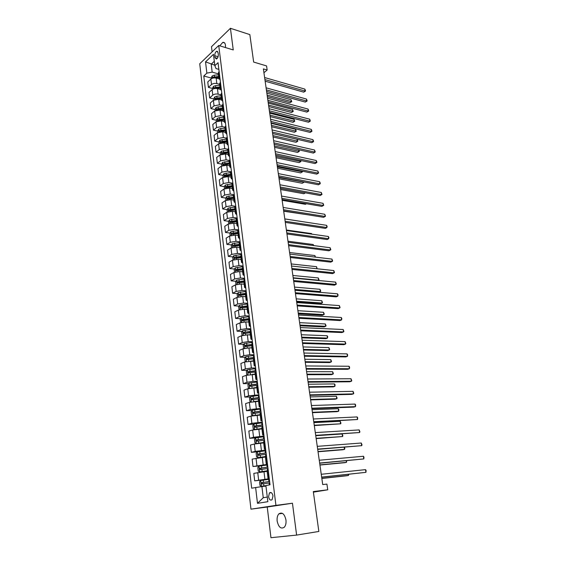 <?xml version="1.0" encoding="UTF-8"?>
<svg xmlns="http://www.w3.org/2000/svg" width="566" height="566" viewBox="0 0 566 566"><rect width="100%" height="100%" fill="white"/><g stroke="black" fill="none" stroke-linecap="round" stroke-linejoin="round"><path stroke-width="0.85" d="M285.964 519.991C284.514 513.886 282.144 511.848 278.854 513.878C277.418 515.534 276.852 517.94 277.163 521.102C278.585 527.25 280.969 529.288 284.316 527.215C285.738 525.545 286.283 523.14 285.964 519.991M225.466 47.558L225.473 45.238C225.112 43.037 224.221 42.089 222.799 42.379L219.785 45.825M272.982 495.929C272.281 492.894 271.107 491.889 269.451 492.922L268.567 496.672C269.26 499.721 270.435 500.726 272.105 499.679L272.982 495.929M296.612 535.089L292.452 503.216L267.237 507.023L270.951 537.7L296.612 535.089L318.849 531.46L313.309 491.564L327.742 489.809L326.915 484.086L322.719 484.574L263.388 68.896L267.152 70.007L266.565 65.925L253.66 62.062L249.847 34.604L230.433 28.3L211.486 46.716L212.109 51.867M267.237 507.023L250.964 509.159L199.734 63.774L218.724 45.506L275.932 505.374L250.964 509.159M214.797 55.751L215.023 57.605L216.403 59.048C217.712 58.234 218.342 56.72 218.299 54.506L218.066 52.645L216.7 51.209C215.391 52.015 214.762 53.529 214.797 55.751L218.073 56.72M214.302 61.277L211.21 64.191L212.158 72.123L206.859 73.134L203.788 76L251.679 488.189L261.916 486.562L263.261 497.726L267.286 497.054M206.859 73.134L205.536 61.878L213.46 54.315L214.839 65.684L216.007 68.564L218.858 69.37M255.62 487.453L257.488 503.344L267.852 501.688L265.886 485.55L270.017 484.779L218.037 62.706L214.839 65.684M218.724 45.506L233.256 49.942L230.433 28.3M292.452 503.216L275.932 505.374M313.387 492.151L327.742 489.809M263.933 72.738L267.152 70.007M214.783 65.21L205.536 61.878M218.37 73.856L212.158 72.123M219.028 78.879L216.162 78.094C214.075 77.676 212.314 78.009 210.863 79.099L207.772 81.936L208.408 87.376L212.568 88.473M219.658 84.327L216.828 83.563C214.74 83.152 212.965 83.485 211.514 84.567L208.408 87.376M220.28 89.386L217.443 88.636C215.349 88.225 213.573 88.565 212.123 89.64L209.003 92.428L209.653 97.918L213.821 98.979M220.952 94.89L218.115 94.154C216.014 93.758 214.238 94.09 212.774 95.152L209.653 97.918M221.582 99.998L218.738 99.269L213.389 100.274L210.248 103.019L210.906 108.559L215.087 109.585M222.261 105.552L219.41 104.844L214.047 105.842L210.906 108.559M222.891 110.71L220.04 110.009L214.663 111.007L211.507 113.702L212.165 119.299L216.368 120.289M223.584 116.32L220.719 115.634L215.335 116.631L212.165 119.299M224.221 121.52L221.356 120.848L215.957 121.839L212.781 124.492L213.439 130.145L217.655 131.093M224.914 127.18L222.042 126.522L216.629 127.513L213.439 130.145M225.558 132.43L222.686 131.786L217.259 132.777L214.061 135.38L214.726 141.083L218.957 141.995M226.287 138.154L223.379 137.51L217.938 138.507L214.726 141.083M226.909 143.446L224.03 142.823L218.575 143.821L215.349 146.375L216.028 152.127L220.273 152.997M227.709 149.233L224.73 148.61L219.261 149.601L216.028 152.127M228.275 154.568L225.381 153.973L219.905 154.964L216.658 157.468L217.337 163.277L221.603 164.105L221.808 165.866M229.188 160.433L226.089 159.81L220.599 160.801L217.337 163.277M229.655 165.796L226.747 165.23L221.242 166.213L217.974 168.668L218.66 174.533L222.976 175.326M230.716 171.739L227.461 171.123L221.943 172.106L218.66 174.533M231.041 177.123L228.126 176.585L222.594 177.575L219.304 179.974L219.997 185.896L224.355 186.653M232.315 183.158L228.855 182.535L223.301 183.518L219.997 185.896M232.414 188.563L229.52 188.061L223.959 189.037L220.648 191.386L221.348 197.364L225.756 198.086M233.977 194.697L230.249 194.067L224.674 195.044L221.348 197.364M233.864 200.116L230.928 199.635L225.339 200.619L221.999 202.911L222.714 208.946L227.171 209.625M235.718 206.342L231.664 205.706L226.06 206.682L222.714 208.946M235.293 211.783L232.35 211.33L226.733 212.307L223.372 214.542L224.086 220.641L228.6 221.285M237.168 218.059L233.093 217.457L227.461 218.434L224.086 220.641M236.737 223.556L233.786 223.138L228.14 224.115L224.752 226.294L225.473 232.449L230.044 233.05M238.626 229.881L234.536 229.329L228.876 230.298L225.473 232.449M238.201 235.449L235.237 235.067L229.563 236.036L226.145 238.152L226.881 244.37L231.501 244.929M240.097 241.824L235.994 241.314L230.305 242.283L226.881 244.37M239.673 247.462L236.694 247.109L230.992 248.071L227.553 250.137L228.296 256.405L232.98 256.922M241.576 253.879L237.465 253.412L231.749 254.382L228.296 256.405M241.158 259.589L238.173 259.263L232.442 260.233L228.982 262.228L229.725 268.567L234.473 269.034M243.076 266.055L238.951 265.638L233.199 266.6L229.725 268.567M242.665 271.836L239.666 271.546L233.907 272.508L230.419 274.446L231.169 280.849L235.98 281.267M244.597 278.359L240.451 277.984L234.671 278.946L231.169 280.849M244.179 284.21L241.173 283.955L235.385 284.91L231.869 286.785L232.626 293.252L237.508 293.613M246.125 290.783L241.965 290.45L236.156 291.412L232.626 293.252M245.715 296.704L242.694 296.485L236.878 297.44L233.334 299.244L234.105 305.774L239.05 306.086M247.667 303.326L243.493 303.051L237.656 303.999L234.105 305.774M247.264 309.326L244.236 309.142L238.385 310.09L234.812 311.831L235.59 318.425L240.607 318.686M249.231 315.998L245.043 315.771L239.17 316.719L235.59 318.425M248.828 322.075L245.785 321.927L239.906 322.875L236.312 324.544L237.09 331.209L242.191 331.407M250.809 328.804L246.599 328.627L240.706 329.568L237.09 331.209M250.405 334.952L247.356 334.839L241.441 335.787L237.819 337.386L238.611 344.114L243.79 344.255M252.401 341.737L248.177 341.609L242.248 342.55L238.611 344.114M252.004 347.963L248.941 347.892L242.998 348.826L239.347 350.361L240.147 357.16L245.411 357.238M254.007 354.797L249.776 354.726L243.812 355.667L240.147 357.16M253.618 361.108L244.569 362.007L240.89 363.464L241.696 370.334L247.052 370.348M255.634 367.999L251.382 367.978L245.389 368.912L241.696 370.334M255.245 374.388L246.153 375.322L242.446 376.708L243.26 383.649L248.707 383.592M257.275 381.335L253.009 381.371L246.988 382.305L243.26 383.649M256.893 387.802L247.759 388.778L244.017 390.087L244.845 397.099L250.391 396.971M258.938 394.813L248.594 395.825L244.845 397.099M258.556 401.365L249.373 402.369L245.609 403.608L246.443 410.69L252.096 410.484M260.615 408.426L250.222 409.501L246.443 410.69M260.24 415.062L251.014 416.109L247.215 417.262L248.057 424.422L253.823 424.139M262.306 422.186L251.87 423.311L248.057 424.422M261.938 428.908L252.669 429.997L248.842 431.066L249.691 438.303L255.577 437.928L254.459 439.358L254.863 442.711L256.271 443.503L263.593 442.449M264.018 436.096L253.533 437.27L249.691 438.303M263.65 442.902L254.339 444.027L250.483 445.017L251.339 452.326L257.898 451.824M265.751 450.147L255.216 451.378L251.339 452.326M265.39 457.045L252.139 459.111L253.009 466.504L261.817 465.705M267.499 464.353L253.009 466.504M267.138 471.337L253.816 473.36L254.693 480.831L269.338 479.303L268.659 479.395L268.928 481.588L261.379 482.685L261.74 483.994L269.784 482.89M269.267 478.709L254.693 480.831M265.956 486.116L261.916 486.562M219.12 71.528L218.278 73.106L218.957 78.624L220.153 79.877M203.788 76L211.323 78.058M250.604 331.74L243.451 332.398L243.677 333.607L250.137 332.737M247.915 319.061L248.502 319.09M245.396 306.489L246.925 306.588M243.019 294.03L245.411 294.207M240.762 281.677L243.904 281.953M238.611 269.437L242.418 269.812M236.546 257.311L240.104 257.7M234.572 245.297L237.826 245.686M232.796 233.411L235.647 233.786M231.197 221.653L233.553 221.985M229.69 210.014L231.536 210.297M228.225 198.489L229.584 198.716M226.796 187.077L227.702 187.233M225.395 175.771L225.933 175.877M219.806 77.061L218.957 78.624M220.436 82.19L219.587 83.74L220.266 89.301L221.462 90.532M221.122 87.765L220.266 89.301M221.759 92.944L220.903 94.465L221.589 100.083L222.785 101.286M222.452 98.576L221.589 100.083M223.096 103.804L222.226 105.29L222.926 110.964L224.122 112.132M223.796 109.486L222.926 110.964M224.447 114.764L223.57 116.228L224.27 121.952L225.473 123.091M225.155 120.501L224.27 121.952M225.813 125.829L224.921 127.258L225.636 133.038L226.832 134.149M226.52 131.623L225.636 133.038M227.185 137L226.294 138.401L227.008 144.238L228.211 145.313M227.907 142.851L227.008 144.238M228.572 148.278L227.674 149.65L228.395 155.537L229.598 156.584M229.301 154.185L228.395 155.537M229.98 159.662L229.067 161.006L229.796 166.956L230.999 167.96M230.709 165.626L229.796 166.956M231.395 171.165L230.468 172.467L231.211 178.474L232.414 179.45M232.138 177.186L231.211 178.474M232.824 182.776L231.89 184.049L232.633 190.112L233.843 191.053M233.574 188.853L232.633 190.112M234.267 194.499L233.326 195.737L234.076 201.864L235.286 202.77M235.024 200.64L234.076 201.864M235.725 206.335L234.777 207.545L235.534 213.729L236.744 214.599M236.489 212.54L235.534 213.729M237.196 218.292L236.234 219.466L237.005 225.714L238.215 226.549M237.968 224.56L237.005 225.714M238.682 230.369L237.713 231.508L238.491 237.812L239.701 238.611M239.46 236.701L238.491 237.812M240.189 242.566L239.206 243.67L239.991 250.038L241.201 250.795M240.975 248.962L239.991 250.038M241.703 254.891L240.713 255.952L241.505 262.383L242.715 263.105M242.496 261.343L241.505 262.383M243.239 267.336L242.234 268.355L243.033 274.857L244.243 275.536M244.038 273.852L243.033 274.857M244.781 279.908L243.776 280.885L244.583 287.457L245.793 288.094M245.594 286.495L244.583 287.457M246.351 292.608L245.326 293.549L246.139 300.178L247.356 300.779M247.165 299.258L246.139 300.178M247.929 305.435L246.896 306.333L247.717 313.04L248.934 313.592M248.757 312.156L247.717 313.04M249.528 318.396L248.481 319.259L249.309 326.03L250.526 326.54M250.363 325.188L249.309 326.03M251.134 331.492L250.08 332.313L250.922 339.154L252.139 339.621M251.983 338.355L250.922 339.154M252.769 344.729L251.7 345.501L252.549 352.392L253.766 352.837M253.625 351.663L252.549 352.413M254.417 358.101L253.335 358.83L254.191 365.792M255.28 365.105L254.191 365.813L255.407 366.188M256.08 371.614L254.99 372.294L255.853 379.333M256.95 378.696L255.853 379.354L257.07 379.68M257.763 385.269L256.66 385.906L257.53 393.016M258.641 392.429L257.537 393.037L258.754 393.32M259.461 399.072L258.344 399.66L259.228 406.869L260.452 407.096M260.353 406.303L259.228 406.869M261.181 413.017L260.049 413.555L260.947 420.842L262.164 421.026M262.079 420.333L260.947 420.842M262.914 427.118L261.775 427.606L262.681 434.964L263.897 435.105M263.827 434.511L262.681 434.971M264.669 441.374L263.515 441.805L264.428 449.241M265.588 448.845L264.428 449.255L265.652 449.333M266.445 455.779L265.277 456.161L266.204 463.681L267.421 463.71M267.371 463.335L266.204 463.688M268.234 470.339L267.06 470.671L267.994 478.277L269.211 478.249M269.175 477.98L267.994 478.284M257.488 503.344L263.261 497.726M265.143 81.193L303.723 92.152L305.124 91.069L264.909 79.587M304.805 89.095L305.385 90.27L305.513 91.062L305.124 91.069L304.805 89.095L264.619 77.535M305.513 91.062L303.723 92.152M211.401 78.702L211.281 77.705L212.208 75.936L214.281 75.179L218.497 74.853M267.336 96.581L289.997 102.694L291.341 101.661L291.044 99.715L266.841 93.107M213.509 77.981L218.809 77.436M218.688 76.438L212.88 77.195L212.625 78.179M212.88 77.195L218.766 77.103M267.124 95.095L291.745 101.632L289.997 102.694M291.044 99.715L291.745 101.632M266.607 91.466L305.3 102.085L306.715 101.024L266.381 89.895M306.39 99.029L306.97 100.196L307.097 100.996L306.715 101.024L306.39 99.029L266.084 87.822M307.097 100.996L305.3 102.085M268.086 101.838L306.892 112.11L308.314 111.063L267.867 100.295M307.989 109.047L308.569 110.207L308.314 111.063L307.989 109.047L267.569 98.208M308.696 111.014L306.892 112.11M269.579 112.301L308.498 122.221L309.927 121.188L269.366 110.794M309.602 119.157L310.182 120.31L309.927 121.188L309.602 119.157L269.062 108.686M310.31 121.124L308.498 122.221M212.66 89.244L212.533 88.162L213.46 86.4L215.547 85.65L219.778 85.317M268.758 106.557L291.483 112.471L292.841 111.452L292.537 109.486L268.263 103.09M214.479 88.586L220.096 87.921M219.976 86.916L214.139 87.673L213.948 88.713M214.139 87.673L220.054 87.56M268.553 105.092L293.238 111.403L291.483 112.471M292.537 109.486L293.238 111.403M213.934 99.885L213.792 98.71L214.726 96.956L216.82 96.213L221.073 95.873M270.194 116.61L292.983 122.327L294.348 121.322L294.044 119.341L269.706 113.158M215.533 99.269L221.398 98.505M221.271 97.486L215.413 98.251L215.349 99.326M215.413 98.251L221.348 98.123M269.989 115.181L294.752 121.258L292.983 122.327M294.044 119.341L294.752 121.258M215.214 110.625L215.066 109.365L216.007 107.611L218.108 106.875L222.381 106.528M271.645 126.756L294.497 132.267L295.869 131.284L295.565 129.281L271.149 123.317M222.58 108.156L216.693 108.927L216.7 110.002L222.707 109.188M216.693 108.927L222.657 108.778M271.447 125.355L296.266 131.199L294.497 132.267M295.565 129.281L296.266 131.199M271.086 122.857L310.118 132.416L311.562 131.404L270.881 121.386M311.229 129.352L311.809 130.498L311.562 131.404L311.229 129.352L270.576 119.256M311.937 131.319L310.118 132.416M216.509 121.471L216.346 120.112L217.294 118.365L219.41 117.643L223.697 117.282M273.102 136.986L296.025 142.292L297.405 141.323L297.1 139.307L272.614 133.562M223.903 118.931L217.988 119.702L218.002 120.784L224.03 119.971M217.988 119.702L223.973 119.539M272.911 135.621L297.801 141.224L296.025 142.292M297.1 139.307L297.801 141.224M272.607 133.512L311.753 142.703L313.203 141.712L272.402 132.076M312.871 139.639L313.451 140.778L313.203 141.712L312.871 139.639L272.097 129.925M313.578 141.606L311.753 142.703M274.142 144.266L313.401 153.082L314.859 152.105L273.944 142.858M314.526 150.018L315.241 151.978L314.859 152.105L314.526 150.018L273.633 140.693M315.241 151.978L313.401 153.082M275.692 155.119L315.064 163.553L316.536 162.598L275.5 153.747M316.196 160.489L316.776 161.607L316.536 162.598L316.196 160.489L275.182 151.561M316.91 162.449L315.064 163.553M277.255 166.071L316.741 174.116L318.219 173.182L277.064 164.741M317.887 171.052L318.594 173.012L318.219 173.182L317.887 171.052L276.753 162.534M318.594 173.012L316.741 174.116M278.833 177.123L318.432 184.778L319.924 183.858L278.649 175.828M319.585 181.714L320.165 182.811L319.924 183.858L319.585 181.714L278.33 173.606M320.299 183.667L318.432 184.778M217.811 132.416L217.641 130.958L218.596 129.218L220.726 128.503L225.035 128.142M274.581 147.309L297.56 152.41L298.954 151.455L298.699 149.778M225.233 129.798L219.297 130.576L219.318 131.666L225.367 130.845M219.297 130.576L225.31 130.392M274.39 145.978L299.35 151.334L297.56 152.41M298.848 149.813L299.35 151.334M219.134 143.46L218.95 141.91L219.912 140.177L226.379 139.095M276.067 157.723L299.117 162.605L300.518 161.671L300.32 160.397M226.584 140.771L220.613 141.557L220.648 142.646L226.711 141.833M220.613 141.557L226.655 141.351M275.883 156.421L300.914 161.529L299.117 162.605M300.652 160.468L300.914 161.529M220.464 154.61L220.266 152.962L221.235 151.242L227.73 150.16M277.566 168.229L300.68 172.892L302.088 171.979L301.954 171.102M227.942 151.851L221.943 152.636L221.992 153.74L228.07 152.919M221.943 152.636L228.013 152.417M277.382 166.963L302.485 171.816L300.68 172.892M302.385 171.194L302.485 171.816M221.596 164.119L222.572 162.407L229.103 161.324M279.08 178.835L302.258 183.271L303.68 182.372L303.609 181.912M229.315 163.029L223.287 163.822L223.344 164.932L229.442 164.112M223.287 163.822L229.379 163.581M278.904 177.597L304.069 182.195L302.258 183.271M223.167 177.236L222.947 175.382L223.924 173.677L230.489 172.595M280.602 189.525L303.85 193.742L305.272 192.815M230.695 174.321L224.645 175.12L224.709 176.231L230.829 175.41M224.645 175.12L230.765 174.859M280.432 188.329L305.35 192.829M305.392 192.836L303.85 193.742M280.425 188.28L320.144 195.532L321.644 194.633L280.248 187.028M321.297 192.468L322.019 194.421L321.644 194.633L321.297 192.468L279.929 184.778M322.019 194.421L320.144 195.532M224.532 188.704L224.299 186.752L225.289 185.054L231.883 183.978M282.144 200.322L305.463 204.305L306.418 203.732L305.463 204.305M232.095 185.712L226.011 186.518L226.096 187.636L232.23 186.815M226.011 186.518L232.159 186.235M282.038 199.543L321.863 206.378L323.377 205.5L281.861 198.326M323.03 203.321L323.752 205.274L323.377 205.5L323.03 203.321L281.535 196.062M225.919 200.293L225.671 198.227L226.669 196.544L233.341 195.461M283.7 211.21L307.458 214.74M233.51 197.223L227.398 198.029L227.49 199.154L233.645 198.333M227.398 198.029L233.567 197.725M283.658 210.913L323.603 217.33L325.132 216.474L283.488 209.738M324.778 214.273L325.5 216.219L325.132 216.474L324.778 214.273L283.163 207.446M227.313 211.995L227.058 209.816L228.056 208.147L234.897 207.05M234.932 208.84L228.791 209.653L228.897 210.785L235.074 209.958M228.791 209.653L234.996 209.328M309.85 222.771L284.797 218.893M285.299 222.396L325.358 228.381L326.893 227.546L285.137 221.256M326.54 225.318L327.12 226.379L326.893 227.546L326.54 225.318L284.804 218.943M228.728 223.803L228.452 221.525L229.463 219.856L236.581 218.738M236.376 220.57L230.199 221.391L230.312 222.53L236.51 221.702M230.199 221.391L236.432 221.037M311.583 234.105L311.505 233.574L286.382 230.001M311.505 233.574L311.831 234.14M286.948 233.977L327.134 239.531L328.676 238.718L286.792 232.881M328.322 236.475L328.903 237.522L328.676 238.718L328.322 236.475L286.46 230.546M237.833 235.399L238.187 235.364M230.15 235.732L229.867 233.341L230.878 231.685L238.435 230.525L239.206 236.857M237.826 232.414L231.621 233.242L231.749 234.388L237.968 233.553M231.621 233.242L237.883 232.867M313.331 245.545L313.175 244.512L287.981 241.215M313.175 244.512L313.776 245.602M288.618 245.679L328.917 250.788L330.473 249.988L288.469 244.625M330.112 247.724L330.841 249.67L330.473 249.988L330.112 247.724L288.129 242.269M239.199 247.406L239.659 247.356M231.586 247.781L231.289 245.269L232.308 243.621L240.168 242.446M239.291 244.37L233.058 245.205L233.199 246.359L239.432 245.524M234.282 245.354L239.347 244.809M315.099 257.091L314.866 255.556L289.594 252.528M314.866 255.556L315.538 257.148M290.308 257.488L330.721 262.143L332.292 261.372L290.16 256.476M331.931 259.087L332.652 261.025L332.292 261.372L331.931 259.087L289.82 254.099M292.006 269.416L332.546 273.604L334.124 272.854L291.872 268.447M333.756 270.548L334.485 272.487L334.124 272.854L333.756 270.548L291.525 266.041M293.726 281.458L334.379 285.179L335.971 284.45L293.598 280.531M335.603 282.123L336.331 284.054L335.971 284.45L335.603 282.123L293.252 278.104M295.459 293.613L336.239 296.853L337.838 296.152L295.339 292.735M337.463 293.804L338.043 294.794L337.838 296.152L337.463 293.804L294.985 290.287M297.214 305.895L338.107 308.64L339.727 307.961L297.093 305.06M339.345 305.59L340.081 307.522L339.727 307.961L339.345 305.59L296.74 302.584M298.982 318.29L339.996 320.54L341.631 319.889L298.876 317.512M341.248 317.491L341.829 318.467L341.631 319.889L341.248 317.491L298.515 315.007M300.772 330.813L341.906 332.553L343.548 331.924L300.666 330.077M343.159 329.511L343.895 331.428L343.548 331.924L343.159 329.511L300.305 327.558M302.577 343.463L343.831 344.68L345.486 344.078L302.477 342.777M345.097 341.638L345.833 343.555L345.486 344.078L345.097 341.638L302.117 340.23M304.402 356.233L345.776 356.927L347.446 356.347L304.31 355.604M347.05 353.884L347.63 354.818L347.446 356.347L347.05 353.884L303.942 353.028M306.241 369.138L347.743 369.287L349.42 368.735L306.156 368.558M349.024 366.252L349.604 367.171L349.42 368.735L349.024 366.252L305.789 365.954M308.102 382.17L349.724 381.774L351.415 381.251L308.024 381.64M351.012 378.739L351.755 380.642L351.415 381.251L351.012 378.739L307.649 379.015M309.984 395.337L351.727 394.375L353.432 393.879L309.913 394.863M353.028 391.339L353.771 393.243L353.432 393.879L353.028 391.339L309.538 392.203M311.88 408.638L353.75 407.103L355.469 406.636L311.824 408.213M355.059 404.074L355.639 404.952L355.469 406.636L355.059 404.074L311.442 405.532M313.797 422.073L357.521 419.512L313.748 421.705M357.111 416.93L357.691 417.793L357.521 419.512L357.111 416.93L313.359 418.996M315.736 435.65L359.594 432.523L315.694 435.339M359.177 429.912L359.926 431.801L359.594 432.523L359.177 429.912L315.304 432.601M317.696 449.369L361.695 445.661L317.66 449.114M361.271 443.022L362.021 444.904L361.695 445.661L361.271 443.022L317.264 446.348M319.677 463.229L363.811 458.927L319.649 463.038M363.386 456.267L363.959 457.08L363.811 458.927L363.386 456.267L319.245 460.243M321.672 477.23L365.947 472.334L321.651 477.103M365.516 469.638L366.096 470.445L365.947 472.334L365.516 469.638L321.247 474.28M240.564 259.525L241.144 259.461M233.043 259.943L232.725 257.318L233.758 255.683L241.654 254.502M240.776 256.448L234.501 257.289L234.649 258.457L240.918 257.615M235.732 257.424L240.826 256.872M316.882 268.751L316.564 266.699L291.228 263.94M316.564 266.699L317.094 268.772M241.937 271.765L242.644 271.694M234.508 272.232L234.183 269.487L235.215 267.86L243.154 266.678M242.269 268.652L235.958 269.501L236.121 270.668L242.418 269.826M236.744 270.491L237.175 269.621L242.319 269.055M235.958 269.501L237.204 269.614L235.98 269.494M293.202 277.786L318.63 280.205L318.283 277.941L292.87 275.465M318.085 280.46L319.012 279.83L318.283 277.941M243.302 284.132L244.158 284.04M235.987 284.641L235.647 281.776L236.694 280.163L244.668 278.974M243.783 280.969L237.423 281.833L237.6 283.007L243.932 282.158M238.229 282.83L238.64 281.932L243.833 281.352M294.865 289.438L320.37 291.568L320.016 289.29L294.532 287.096M318.849 292.261L320.745 291.172L320.016 289.29M244.668 296.626L245.694 296.513M237.487 297.178L237.126 294.186L238.18 292.587L246.203 291.398M296.662 302.011L320.589 303.709L322.118 303.036L321.771 300.737L296.209 298.841M245.333 293.407L238.909 294.285L239.1 295.466L245.46 294.61M239.736 295.289L240.189 294.355L245.354 293.775M296.549 301.204L322.118 303.036L322.5 302.619L321.771 300.737M246.026 309.248L247.236 309.114M239.121 309.793L238.626 306.722L239.687 305.131L247.745 303.942M298.353 313.84L322.344 315.262L323.886 314.618L323.533 312.291L297.9 310.692M247.066 305.958L240.409 306.864L240.614 308.053L247.002 307.189M241.257 307.883L241.625 306.935L246.896 306.326M298.24 313.076L323.886 314.618L324.268 314.172L323.533 312.291M247.37 322.004L248.799 321.842M240.783 322.542L240.14 319.387L241.201 317.809L249.309 316.613M300.058 325.79L324.12 326.929L325.676 326.299L325.316 323.957L299.605 322.655M249.104 318.594L241.923 319.564L242.135 320.766L248.559 319.896M242.8 320.597L243.139 319.627L248.566 318.991M299.952 325.061L325.676 326.299L326.051 325.832L325.316 323.957M248.693 334.888L250.377 334.697M242.467 335.433L242.036 335.263L241.661 332.178L242.736 330.608L250.88 329.419M301.777 337.845L325.91 338.694L327.481 338.093L327.113 335.723L301.331 334.739M251.12 331.372L243.529 332.369M244.356 333.438L244.781 332.419M301.678 337.166L327.481 338.093L327.707 336.65L327.113 335.723M249.988 347.913L251.969 347.687M244.165 348.451L243.578 348.217L243.203 345.097L244.286 343.541L252.471 342.345M303.51 350.014L327.721 350.573L329.299 349.993L328.931 347.609L303.072 346.93M252.719 344.326L245 345.366L245.241 346.583L251.729 345.706M245.927 346.413L246.337 345.366L252.754 344.616M303.426 349.385L329.299 349.993L329.667 349.477L328.931 347.609M251.24 361.08L253.582 360.804M245.877 361.61L245.142 361.299L244.767 358.151L245.856 356.608L254.084 355.413M305.265 362.304L329.546 362.565L331.131 362.014L330.763 359.601L304.833 359.247M254.332 357.408L246.557 358.462L246.811 359.686L253.335 358.802M247.519 359.523L247.915 358.441L254.36 357.677M305.187 361.724L331.131 362.014L331.499 361.462L330.763 359.601M254.516 374.388L255.238 374.303M252.443 374.388L255.202 374.062M247.604 374.918L246.719 374.522L246.337 371.338L247.441 369.81L255.712 368.615M307.041 374.713L331.386 374.664L332.985 374.14L332.617 371.706L306.602 371.678M255.959 370.631L248.134 371.699L248.403 372.93L255.188 372.011M249.132 372.768L249.358 371.699L255.988 370.879M306.963 374.176L332.985 374.14L333.353 373.567L332.617 371.706M255.641 387.823L256.879 387.675M253.54 387.859L256.851 387.455M249.344 388.361L248.311 387.88L247.929 384.661L249.04 383.147L257.353 381.944M257.601 383.989L249.733 385.071L250.009 386.309L257.735 385.276M308.831 387.243L333.247 386.882L334.86 386.38L334.485 383.925L308.399 384.229M250.759 386.146L251.12 385L257.629 384.208M308.76 386.755L334.86 386.38L335.072 384.802L334.485 383.925M256.653 401.414L258.535 401.188M254.077 401.535L258.506 400.99M251.099 401.952L249.924 401.372L249.535 398.124L250.653 396.617L259.009 395.422M259.263 397.481L251.346 398.577L251.637 399.829L259.426 398.782M310.635 399.893L335.122 399.214L336.749 398.74L336.367 396.264L310.203 396.908M252.401 399.667L252.747 398.492L259.292 397.686M310.571 399.455L336.749 398.74L337.11 398.117L336.367 396.264M253.575 415.564L260.19 414.666M257.488 415.175L260.211 414.836M252.868 415.685L251.552 415.012L251.162 411.723L252.287 410.237L260.685 409.034M260.94 411.114L252.974 412.232L253.271 413.484L261.103 412.437M312.46 412.671L337.018 411.666L338.652 411.22L338.27 408.716L312.036 409.706M254.07 413.329L254.389 412.119L260.968 411.298M312.404 412.281L338.652 411.22L338.864 409.565L338.27 408.716M262.383 422.795L253.936 423.998L252.804 425.469L253.2 428.787L254.601 429.544L261.881 428.483M257.749 429.162L261.902 428.632M262.638 424.896L254.615 426.021L254.933 427.295L262.801 426.226M314.3 425.575L340.576 423.821L340.194 421.288L313.882 422.632M255.761 427.139L256.051 425.894L262.659 425.052M314.25 425.236L340.576 423.821L340.937 423.135L340.194 421.288M256.271 443.503L263.615 442.577M256.235 443.489L255.599 437.9L264.096 436.697M264.357 438.827L256.285 439.966L256.61 441.239L264.52 440.171M316.161 438.6L342.522 436.542L342.133 433.988L315.743 435.693M257.466 441.084L257.735 439.81L264.372 438.954M316.118 438.317L342.522 436.542L342.876 435.827L342.133 433.988M265.822 450.748L257.289 451.958L256.136 453.394L256.54 456.79L257.962 457.618L265.327 456.564M257.962 457.618L265.341 456.67M266.091 452.899L257.962 454.052L258.301 455.34L266.253 454.257M318.035 451.76L342.812 449.751L344.489 449.383L344.163 447.282M259.2 455.184L259.426 453.882L266.105 453.005M318.007 451.527L344.489 449.383L344.843 448.64L344.425 447.26M267.577 464.948L258.987 466.158L257.827 467.587L258.238 471.011L259.674 471.881L267.081 470.834M259.674 471.881L267.088 470.905M267.838 467.12L259.667 468.294L260.013 469.589L268.008 468.499M319.932 465.047L344.779 462.691L346.47 462.351L346.222 460.752M260.961 469.433L261.145 468.096L267.852 467.205M319.91 464.877L346.47 462.351L346.689 460.71M268.659 479.395L260.707 480.513L259.539 481.921L259.957 485.387L261.4 486.3L265.9 485.649M261.4 486.3L265.907 485.699M321.849 478.475L346.767 475.758L348.472 475.454L348.302 474.365M269.614 481.503L268.928 481.588M262.751 483.838L262.879 482.465L269.621 481.56M321.835 478.355L348.472 475.454L348.769 474.308M216.828 83.563L216.162 78.094M218.115 94.154L217.443 88.636M219.41 104.844L218.738 99.269M220.719 115.634L220.04 110.009M222.042 126.522L221.356 120.848M223.379 137.51L222.686 131.786M224.73 148.61L224.03 142.823M226.089 159.81L225.381 153.973M227.461 171.123L226.747 165.23M228.855 182.535L228.126 176.585M230.249 194.067L229.52 188.061M231.664 205.706L230.928 199.635M233.093 217.457L232.35 211.33M234.536 229.329L233.786 223.138M235.994 241.314L235.237 235.067M237.465 253.412L236.694 247.109M238.951 265.638L238.173 259.263M240.451 277.984L239.666 271.546M241.965 290.45L241.173 283.955M243.493 303.051L242.694 296.485M245.043 315.771L244.236 309.142M246.599 328.627L245.785 321.927M248.177 341.609L247.356 334.839M249.776 354.726L248.941 347.892M251.382 367.978L250.547 361.073M253.009 381.371L252.16 374.388M254.658 394.905L253.794 387.852M256.313 408.574L255.45 401.45M257.997 422.399L257.12 415.189M259.695 436.358L258.804 429.078M261.407 450.472L260.516 443.114M263.14 464.743L262.235 457.307M264.895 479.161L263.975 471.641M211.514 84.567L210.863 79.099M219.573 77.273L218.893 71.741M220.889 87.978L220.202 82.395M212.774 95.152L212.123 89.64M222.219 98.781L221.525 93.149M214.047 105.842L213.389 100.274M223.563 109.691L222.863 104.002M215.335 116.631L214.663 111.007M224.914 120.7L224.207 114.962M216.629 127.513L215.957 121.839M226.28 131.814L225.572 126.02M217.938 138.507L217.259 132.777M227.666 143.035L226.945 137.191M219.261 149.601L218.575 143.821M229.06 154.369L228.331 148.462M220.599 160.801L219.905 154.964M230.468 165.81L229.732 159.845M221.943 172.106L221.242 166.213M231.89 177.363L231.147 171.342M223.301 183.518L222.594 177.575M233.319 189.03L232.576 182.945M224.674 195.044L223.959 189.037M234.77 200.81L234.013 194.669M226.06 206.682L225.339 200.619M236.234 212.703L235.47 206.505M227.461 218.434L226.733 212.307M237.713 224.723L236.942 218.455M228.876 230.298L228.14 224.115M230.305 242.283L229.563 236.036M240.713 249.111L239.927 242.722M231.749 254.382L230.992 248.071M242.241 261.492L241.441 255.04M233.199 266.6L232.442 260.233M243.776 274.001L242.977 267.477M234.671 278.946L233.907 272.508M245.333 286.629L244.519 280.043M236.156 291.412L235.385 284.91M246.903 299.393L246.083 292.742M237.656 303.999L236.878 297.44M248.488 312.283L247.66 305.562M239.17 316.719L238.385 310.09M250.087 325.316L249.252 318.524M240.706 329.568L239.906 322.875M251.707 338.475L250.865 331.612M242.248 342.55L241.441 335.787M253.349 351.776L252.493 344.843M243.812 355.667L242.998 348.826M254.997 365.212L254.141 358.207M245.389 368.912L244.569 362.007M256.674 378.796L255.797 371.713M246.988 382.305L246.153 375.322M258.358 392.521L257.48 385.368M248.594 395.825L247.759 388.778M260.07 406.395L259.178 399.164M250.222 409.501L249.373 402.369M261.789 420.418L260.891 413.109M251.87 423.311L251.014 416.109M263.537 434.589L262.624 427.203M253.533 437.27L252.669 429.997M265.298 448.916L264.379 441.445M255.216 451.378L254.339 444.027M267.081 463.398L266.154 455.842M256.914 465.641L256.03 458.205M268.878 478.037L267.944 470.403M258.634 480.053L257.735 472.539M217.33 58.277L215.023 57.605M212.186 75.978L212.455 78.228M214.281 75.179L214.472 76.764M213.439 86.442L213.722 88.777M215.547 85.65L215.738 87.249M214.705 96.998L214.995 99.425M216.82 96.213L217.019 97.826M215.979 107.653L216.283 110.172M218.108 106.875L218.306 108.509M217.273 118.407L217.585 121.025M219.735 120.325L219.778 120.685M219.41 117.643L219.608 119.284M218.568 129.267L218.893 131.97M221.051 131.213L221.101 131.63M220.726 128.503L220.924 130.166M219.884 140.219L220.224 143.021M222.381 142.208L222.438 142.689M222.049 139.469L222.254 141.146M221.207 151.285L221.561 154.178M223.719 153.301L223.782 153.846M223.386 150.542L223.591 152.233M222.551 162.449L222.905 165.442M225.07 164.501L225.148 165.109M224.737 161.713L224.943 163.418M223.903 173.72L224.27 176.818M226.442 175.807L226.52 176.479M226.096 172.991L226.308 174.717M225.261 185.096L225.65 188.301M227.822 187.226L227.907 187.962M227.475 184.382L227.688 186.122M226.641 196.586L227.037 199.89M229.209 198.751L229.308 199.55M228.862 195.878L229.074 197.64M228.034 208.182L228.438 211.599M230.617 210.389L230.723 211.252M230.27 207.489L230.482 209.264M229.435 219.898L229.86 223.414M232.039 222.134L232.152 223.075M231.685 219.212L231.897 221.002M230.85 231.72L231.289 235.35M233.468 233.999L233.595 235.01M233.114 231.048L233.334 232.859M232.286 243.663L232.732 247.406M239.545 242.503L239.602 242.948M234.918 245.984L235.053 247.066M234.557 242.998L234.777 244.83M233.73 255.726L234.19 259.582M241.024 254.559L241.116 255.259M236.383 258.082L236.517 259.235M236.015 255.068L236.241 256.914M235.187 267.902L235.668 271.878M242.524 266.735L242.644 267.69M237.854 270.3L238.003 271.531M237.487 267.258L237.713 269.126M236.666 280.205L237.154 284.295M244.038 279.038L244.187 280.255M239.347 282.646L239.503 283.948M238.979 279.569L239.206 281.451M238.689 281.925L237.458 281.818M238.152 292.622L238.661 296.839M245.559 291.462L245.743 292.94M240.854 295.105L241.024 296.492M240.479 292.006L240.713 293.91M240.189 294.355L238.951 294.263M239.659 305.173L240.175 309.51M247.101 304.006L247.321 305.753M242.375 307.699L242.552 309.156M242 304.565L242.227 306.482M241.703 306.913L240.465 306.836M241.18 317.844L241.71 322.309M248.658 316.684L248.899 318.616M243.911 320.42L244.102 321.955M243.529 317.25L243.762 319.189M243.231 319.606L241.993 319.542M242.708 330.65L243.26 335.235M250.236 329.483L250.476 331.443M245.467 333.261L245.658 334.888M245.078 330.063L245.319 332.023M244.264 343.583L244.83 348.295M251.828 342.416L252.068 344.397M247.031 346.243L247.243 347.949M246.642 343.01L246.882 344.991M246.337 345.366L245.085 345.331M245.828 356.644L246.408 361.497M253.427 355.483L253.674 357.479M248.615 359.353L248.835 361.143M248.226 356.092L248.467 358.087M247.915 358.441L246.663 358.427M247.413 369.846L248.007 374.833M255.054 368.685L255.301 370.702M250.222 372.598L250.448 374.48M249.818 369.301L250.066 371.324M249.514 371.657L248.248 371.65M249.012 383.182L249.62 388.304M256.688 382.022L256.943 384.059M251.835 385.984L252.075 387.951M251.431 382.651L251.679 384.696M251.12 385L249.854 385.014M250.625 396.66L251.254 401.917M258.761 398.86L258.811 399.292M258.351 395.5L258.598 397.558M253.469 399.511L253.717 401.57M253.066 396.143L253.313 398.202M252.747 398.492L251.474 398.521M252.259 410.272L252.903 415.677M260.438 412.515L260.53 413.23M260.02 409.112L260.275 411.199M255.125 413.173L255.372 415.267M254.707 409.77L254.962 411.857M254.389 412.119L253.115 412.168M253.908 424.033L254.566 429.523M262.136 426.311L262.256 427.316M261.711 422.873L261.973 424.981M256.787 426.983L257.042 429.099M256.377 423.545L256.631 425.653M256.051 425.894L254.771 425.957M263.848 440.249L264.004 441.551M263.423 436.782L263.685 438.905M258.478 440.942L258.733 443.079M258.054 437.468L258.315 439.598M257.735 439.81L256.448 439.895M257.254 451.993L257.926 457.597M265.581 454.342L265.772 455.941M265.15 450.833L265.412 452.984M260.183 455.05L260.438 457.201M259.759 451.534L260.013 453.684M259.426 453.882L258.138 453.982M258.959 466.193L259.638 471.86M267.329 468.584L267.562 470.488M266.89 465.04L267.159 467.212M261.902 469.306L262.164 471.485M261.471 465.754L261.74 467.926M261.145 468.096L259.851 468.216M260.678 480.548L261.365 486.279M269.098 482.982L269.338 484.906M263.643 483.711L263.912 485.918M263.211 480.124L263.473 482.324M262.879 482.465L261.577 482.607M282.476 513.376L278.854 513.878M224.603 42.938L222.799 42.379M271.347 492.696L269.451 492.922M217.641 51.492L216.7 51.209M238.64 281.932L237.423 281.833M240.125 294.377L238.909 294.285M241.625 306.935L240.409 306.864M243.139 319.627L241.923 319.564M244.675 332.447L243.451 332.398M246.217 345.394L245 345.366M247.781 358.483L246.557 358.462M249.358 371.699L248.134 371.699M250.957 385.057L249.733 385.071M252.57 398.549L251.346 398.577M254.198 412.182L252.974 412.232M255.846 425.965L254.615 426.021M257.509 439.888L256.285 439.966M259.193 453.96L257.962 454.052M260.898 468.181L259.667 468.294M262.617 482.557L261.379 482.685"/></g></svg>
